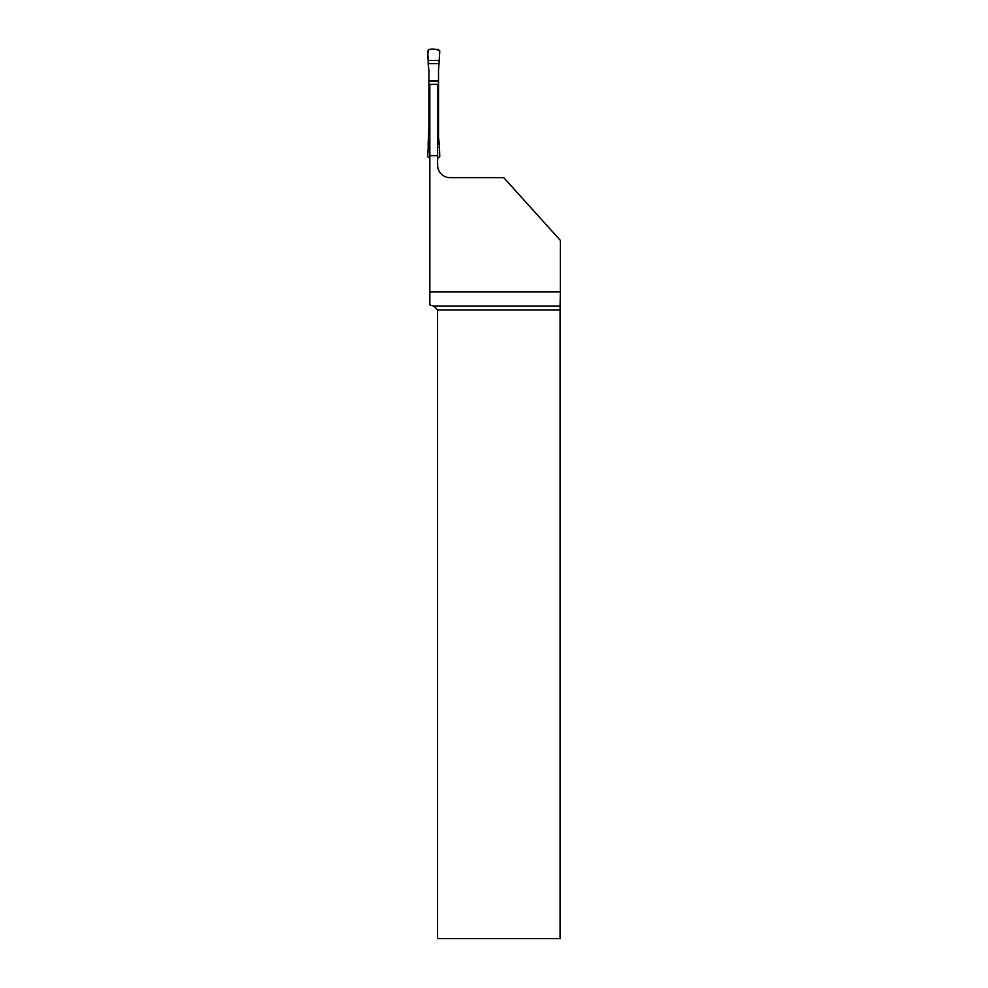 <?xml version="1.0" encoding="UTF-8"?>
<svg xmlns="http://www.w3.org/2000/svg" width="988" height="988" viewBox="0 0 988 988"><rect width="100%" height="100%" fill="white"/><g stroke="black" fill="none" stroke-linecap="round" stroke-linejoin="round"><path stroke-width="1.48" d="M439.228 60.404L428.224 60.404L427.668 51.043L429.224 49.4L438.215 49.4L439.771 51.043L438.511 70.704L438.511 137.011L439.314 144.087L437.61 144.087M429.829 144.087L428.125 144.087L428.94 126.983L429.829 126.983M439.314 63.627L428.125 63.627L428.94 70.704L428.94 126.983M428.224 60.404L428.125 63.627M437.61 158.315L439.771 156.672L439.314 144.087M429.829 147.298L428.224 147.298L428.125 144.087M439.228 147.298L437.61 147.298M429.829 158.315L427.668 156.672L428.224 147.298M560.332 291.954L560.097 306.021L433.683 306.021L429.829 304.983L429.829 291.954L560.332 291.954L560.332 240.356L503.732 177.655L450.059 177.655A12.449 12.449 0 0 1 437.61 165.206L437.61 84.375L429.829 84.375L429.829 291.954M437.61 155.647L429.829 155.647M560.097 306.021L560.085 309.911L437.573 309.911L437.573 938.6L560.085 938.6L560.085 309.911M433.683 306.021L437.573 309.911M439.771 51.043L439.228 60.404L428.224 60.404C427.347 56.254 427.582 52.599 428.916 49.437C433.324 48.634 436.943 49.178 439.771 51.043M428.94 81.065L438.511 81.065M428.94 80.72L438.511 80.72M428.94 126.649L429.829 126.649M437.61 126.649L438.511 126.649M437.61 126.983L438.511 126.983"/></g></svg>

